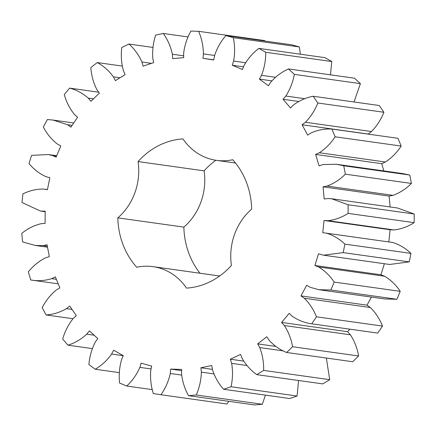 <?xml version="1.0" encoding="UTF-8"?>
<svg xmlns="http://www.w3.org/2000/svg" width="436" height="436" viewBox="0 0 436 436"><rect width="100%" height="100%" fill="white"/><g stroke="black" fill="none" stroke-linecap="round" stroke-linejoin="round"><path stroke-width="0.65" d="M126.751 386.034L119.578 383.031C118.739 375.113 119.393 367.33 121.54 359.684L123.284 355.656L113.633 350.184L111.616 354.059C107.131 360.381 101.675 365.444 95.261 369.248L88.884 364.572C89.593 356.583 91.724 349.089 95.282 342.086L97.751 338.543L89.445 330.848L86.742 334.172C81.172 339.312 74.91 342.979 67.956 345.181L62.67 339.05C64.899 331.365 68.408 324.504 73.21 318.476L76.284 315.582L69.711 306.018L66.452 308.639C60.059 312.356 53.279 314.46 46.107 314.956L42.167 307.658C45.807 300.633 50.532 294.731 56.348 289.956L59.89 287.847L55.356 276.865L51.688 278.659C44.777 280.779 37.796 281.22 30.743 279.983L28.324 271.862C33.207 265.829 38.929 261.159 45.491 257.861L49.333 256.635L47.05 244.749L43.148 245.632L35.539 245.501L22.579 241.909L21.8 233.342C27.697 228.578 34.15 225.363 41.148 223.69L45.104 223.412L45.186 211.171L40.379 211.019L22.002 202.5L22.895 193.889C29.534 190.625 36.406 189.006 43.518 189.044L47.41 189.72L49.846 177.703L46.02 176.689C39.502 173.741 33.839 169.381 29.032 163.609L31.556 155.358L48.298 154.557L52.489 155.543L56.135 157.14L60.811 145.907L57.301 143.994C51.541 139.531 46.886 133.885 43.338 127.05L47.377 119.54L53.132 120.08L67.645 124.751L70.872 127.198L77.575 117.273L74.534 114.548C69.814 108.777 66.386 102.106 64.261 94.536L69.624 88.121C76.556 89.941 82.775 93.271 88.279 98.111L90.933 101.288L99.348 93.141L96.923 89.729C93.457 82.916 91.418 75.537 90.813 67.58L97.255 62.561C103.626 66.016 109.011 70.785 113.42 76.861L115.387 80.627L125.11 74.632L123.421 70.697C121.366 63.166 120.816 55.421 121.764 47.453L128.974 44.058C134.484 48.99 138.795 54.969 141.896 62.005L143.079 66.179L153.663 62.621L152.785 58.342C152.246 50.445 153.2 42.695 155.652 35.087L163.304 33.479C167.697 39.654 170.721 46.57 172.378 54.233L172.716 58.62L183.67 57.661L183.643 53.247C184.641 45.349 187.06 37.954 190.908 31.06L198.631 31.321C201.705 38.444 203.307 45.971 203.432 53.906L202.92 58.304L213.727 59.994L214.55 55.639C217.041 48.113 220.812 41.425 225.87 35.567L233.315 37.676C234.922 45.42 235.026 53.208 233.62 61.04L232.274 65.242L242.432 69.498L244.067 65.416C247.926 58.615 252.875 52.941 258.908 48.396L265.72 52.26C265.791 60.261 264.39 67.945 261.518 75.308L259.404 79.118L268.434 85.739L270.805 82.115C275.863 76.355 281.754 71.962 288.479 68.943L294.344 74.376C292.872 82.262 290.033 89.484 285.825 96.034L283.04 99.272L290.523 107.954L293.521 104.962C299.537 100.509 306.099 97.604 313.201 96.252L317.844 103C314.89 110.401 310.748 116.821 305.407 122.254L302.083 124.767L307.669 135.106L311.151 132.882C317.844 129.944 324.766 128.664 331.916 129.04L335.115 136.795C330.831 143.362 325.572 148.676 319.348 152.742L315.637 154.415L319.065 165.92L322.869 164.568L336.363 164.263L343.748 165.778L345.361 174.171C339.938 179.599 333.812 183.567 326.995 186.068L323.071 186.826L324.177 198.958L328.134 198.549L331.524 198.745L348.146 204.746L348.092 213.389C341.786 217.428 335.082 219.858 327.986 220.676L324.041 220.48L322.776 232.682L326.684 233.222C333.475 235.353 339.551 238.988 344.903 244.127L343.187 252.613L323.605 255.207L318.493 253.812L314.917 265.502L318.607 266.979C324.782 270.702 329.97 275.737 334.172 282.076L330.87 290.005L318.765 289.684L310.149 287.291L306.693 285.253L300.971 295.897L304.263 298.229C309.533 303.38 313.598 309.571 316.454 316.814L311.724 323.823C304.633 322.853 298.11 320.302 292.147 316.176L289.188 313.348L281.591 322.438L284.332 325.523C288.452 331.851 291.199 338.919 292.572 346.724L286.637 352.479C279.95 349.825 274.113 345.748 269.126 340.26L266.799 336.766L257.681 343.884L259.747 347.579C262.526 354.79 263.824 362.398 263.655 370.409L256.788 374.638C250.814 370.42 245.937 365.014 242.16 358.419L240.579 354.424L230.361 359.231L231.652 363.362C232.955 371.118 232.753 378.917 231.042 386.748L223.57 389.266C218.589 383.68 214.899 377.195 212.506 369.799L211.743 365.493L200.909 367.766L201.367 372.137C201.132 380.083 199.437 387.702 196.265 394.994L188.537 395.67C184.777 388.983 182.45 381.718 181.556 373.875L181.643 369.456L170.699 369.09L170.302 373.499C168.547 381.255 165.429 388.34 160.955 394.749L153.325 393.561C150.97 386.083 150.109 378.377 150.752 370.447L151.69 366.126L141.144 363.139L139.912 367.379C136.713 374.584 132.331 380.802 126.751 386.034L152.3 389.615M139.912 367.379L151.079 368.943M43.453 189.033L47.437 189.595L43.453 189.033M117.813 217.858A57.792 51.535 98 0 0 138.07 161.576A74.888 66.79 98 0 1 182.951 138.888A57.792 51.535 98 0 0 216.447 160.355A57.792 51.535 98 0 0 232.748 159.74A74.888 66.79 98 0 1 251.67 209.144A57.792 51.535 98 0 0 231.407 265.426A74.888 66.79 98 0 1 186.532 288.12A57.792 51.535 98 0 0 153.031 266.647A57.792 51.535 98 0 0 136.73 267.263A74.888 66.79 98 0 1 117.813 217.858L183.861 227.123A57.792 51.535 98 0 0 204.124 170.847A74.888 66.79 98 0 1 215.858 160.268M198.631 31.321L264.685 40.586L264.865 41.038M225.87 35.567L291.924 44.837L299.368 46.946L300.355 54.211M258.908 48.396L324.962 57.661L331.774 61.525L330.488 74.834M288.479 68.943L354.533 78.208L360.398 83.641L354.005 101.975M313.201 96.252L379.255 105.517L383.898 112.27C380.944 119.666 376.802 126.086 371.461 131.519L368.186 134.13M331.916 129.04L397.97 138.305L401.169 146.06C396.88 152.627 391.626 157.946 385.402 162.007L381.691 163.68L383.849 170.928M336.363 164.263L402.412 173.533L409.802 175.043L411.41 183.436C405.987 188.87 399.867 192.832 393.043 195.333L389.125 196.091L390.116 206.964M331.524 198.745L397.578 208.01L414.2 214.016L414.146 222.654C407.84 226.693 401.136 229.123 394.04 229.946L390.089 229.745L388.825 241.947M326.684 233.222L392.738 242.492C399.529 244.623 405.6 248.253 410.957 253.392L409.24 261.878L389.653 264.472L323.605 255.207M384.345 263.731L380.966 274.773L384.656 276.244C390.83 279.972 396.024 285.002 400.226 291.341L396.923 299.27L384.819 298.954L318.765 289.684M371.374 297.069L367.019 305.162L370.317 307.5C375.587 312.645 379.652 318.841 382.503 326.084L377.778 333.088L311.724 323.823M349.77 329.158L347.639 331.703L350.386 334.788C354.506 341.115 357.253 348.184 358.626 355.994L352.691 361.744L286.637 352.479M326.346 358.049L329.709 379.674L322.842 383.903L256.788 374.638M298.573 380.503L297.096 396.019L289.624 398.531L223.57 389.266M265.42 395.136L262.319 404.259L254.586 404.94L188.537 395.67M228.715 401.311L227.009 404.019L160.955 394.749M200.004 273.236A74.888 66.79 98 0 1 183.861 227.123M153.031 266.647L219.085 275.912A57.792 51.535 98 0 1 219.679 275.999M111.616 354.059L123.268 355.694M95.261 369.248L119.382 372.633M170.302 373.499L181.621 375.085M170.699 369.09L181.621 370.622M86.742 334.172L94.154 335.213M67.956 345.181L92.35 348.604M196.265 394.994L262.319 404.259M201.367 372.137L213.863 373.892M200.909 367.766L212.436 369.385M66.452 308.639L72.054 309.424M46.107 314.956L72.97 318.721M231.042 386.748L297.096 396.019M231.652 363.362L246.956 365.51M230.361 359.231L243.637 361.095M51.688 278.659L56.369 279.318M30.743 279.983L58.233 283.841M263.655 370.409L329.709 379.674M259.747 347.579L283.215 350.871M257.681 343.884L275.814 346.424M43.148 245.632L47.333 246.22M292.572 346.724L358.626 355.994M284.332 325.523L350.386 334.788M281.591 322.438L347.639 331.703M41.229 211.106L45.181 211.662M316.454 316.814L382.503 326.084M304.263 298.229L370.317 307.5M300.971 295.897L367.019 305.162M330.87 290.005L396.923 299.27M334.172 282.076L400.226 291.341M318.607 266.979L384.656 276.244M52.489 155.543L56.56 156.115M314.917 265.502L380.966 274.773M343.187 252.613L409.24 261.878M344.903 244.127L410.957 253.392M67.645 124.751L72.104 125.377M324.041 220.48L390.089 229.745M327.986 220.676L394.04 229.946M348.092 213.389L414.146 222.654M348.146 204.746L414.2 214.016M69.624 88.121L98.672 92.192M88.279 98.111L93.468 98.836M323.071 186.826L389.125 196.091M326.995 186.068L393.043 195.333M345.361 174.171L411.41 183.436M343.748 165.778L409.802 175.043M97.255 62.561L122.233 66.065M113.42 76.861L119.998 77.788M315.637 154.415L381.691 163.68M319.348 152.742L385.402 162.007M335.115 136.795L401.169 146.06M128.974 44.058L153.003 47.431M141.896 62.005L151.488 63.351M302.083 124.767L368.137 134.037M305.407 122.254L371.461 131.519M317.844 103L383.898 112.27M163.304 33.479L188.101 36.962M172.378 54.233L183.66 55.813M283.04 99.272L298.709 101.468M285.825 96.034L304.878 98.705M294.344 74.376L360.398 83.641M203.432 53.906L214.588 55.47M202.92 58.304L213.76 59.825M259.404 79.118L271.802 80.856M261.518 75.308L275.487 77.27M265.72 52.26L331.774 61.525M233.315 37.676L299.368 46.946M233.62 61.04L245.544 62.713M232.274 65.242L243.501 66.822M138.07 161.576L204.124 170.847M47.519 247.179L35.539 245.501M45.181 211.694L40.379 211.019M56.718 155.739L48.298 154.557M73.728 122.968L53.132 120.08M235.527 163.031L216.447 160.355"/></g></svg>
